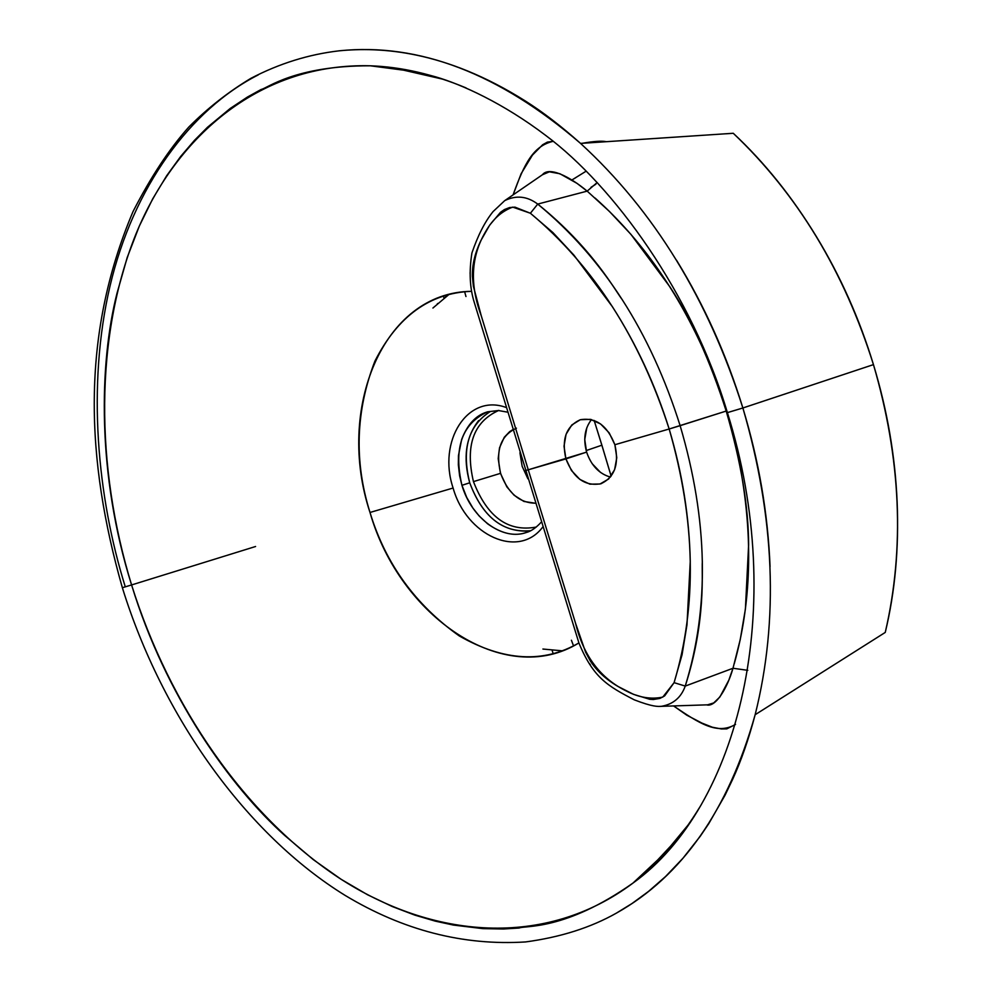 <?xml version="1.0" encoding="UTF-8"?>
<svg xmlns="http://www.w3.org/2000/svg" width="992" height="992" viewBox="0 0 992 992"><rect width="100%" height="100%" fill="white"/><g stroke="black" fill="none" stroke-linecap="round" stroke-linejoin="round"><path stroke-width="1.49" d="M601.884 445.185L611.134 476.135L601.859 445.197L586.185 450.579L601.859 445.197L594.146 420.434L601.884 445.185M702.348 561.596C701.418 571.652 706.49 620.174 685.236 686.08L674.089 682.657L662.78 697.103C651.087 699.546 639.059 697.574 626.708 691.201C600.557 678.528 583.532 655.985 575.658 623.596L528.265 469.799L525.4 470.58L528.265 469.799L575.658 623.596L585.59 652.141L590.29 660.908C596.552 670.666 605.728 679.148 617.805 686.352L633.516 694.35L649.71 699.273L653.344 699.509L659.903 698.418L664.628 695.9L674.089 682.657L685.236 686.08C709.702 606.943 708.003 520.13 680.128 425.667L669.166 429.003C695.615 520.974 697.264 605.529 674.089 682.657L682.062 654.72L686.985 624.762L690.258 561.385C689.353 517.254 682.322 473.134 669.166 429.003L614.879 444.726L616.776 457.696L614.594 469.724L608.679 478.962L599.999 484.022L589.88 484.158L579.886 479.421L571.491 470.555L565.924 458.899L528.265 469.799L481.182 315.543C469.476 284.109 471.014 256.048 485.782 231.384C492.553 219.393 501.543 211.308 512.728 207.117L530.398 213.243L537.726 204.079L587.165 191.134L597.196 182.54L587.165 191.121L609.485 211.494L630.962 234.397L669.848 286.775C691.263 319.027 710.049 360.456 726.194 411.06L680.128 425.667C650.454 331.638 602.987 257.771 537.726 204.079L537.726 204.079C527.149 196.168 516.15 195.015 504.717 200.632L493.074 211.594C484.976 221.563 477.933 235.352 471.932 252.935C468.943 271.672 469.774 288.288 474.387 302.783L578.906 642.94C593.253 677.772 607.674 686.018 634.297 699.844C652.798 706.974 657.77 706.49 661.106 706.366C673.047 704.407 681.082 697.649 685.236 686.092L732.989 668.261L728.847 680.115L719.894 696.967L713.707 702.931L707.507 704.853M658.837 706.416L707.928 704.816M732.704 779.216C741.185 760.678 748.662 739.176 755.148 714.711C728.264 810.166 682.012 876.308 616.392 913.124L632.003 903.526L648.47 891.461L665.57 876.506L682.992 858.204L700.34 836.132L708.821 823.558L725.09 795.138L732.704 779.216M756.784 713.682L773.698 702.981L756.784 713.682M726.851 410.849L726.194 411.06L726.851 410.849M706.304 356.128C678.367 292.008 641.316 239.32 595.126 198.078M622.319 299.745C615.871 291.784 592.832 248.298 537.726 204.079L587.165 191.134L576.972 183.334L559.885 173.736L549.37 171.827L542.426 174.753C549.109 165.986 570.189 176.886 587.152 191.134L587.152 191.134M465.967 296.534L464.64 291.747L465.967 296.534M437.856 303.403L437.199 304.011L437.856 303.403M616.441 913.099L616.392 913.124C590.674 927.656 560.393 937.254 525.549 941.941C463.252 945.835 403.136 930.335 345.204 895.454C246.574 834.632 162.341 716.918 122.363 587.723L131.589 584.945C95.207 465.98 94.736 336.759 135.805 234.41C177.32 133.002 262.719 62.893 370.351 65.794C401.549 66.898 433.467 74.276 466.091 87.928M727.297 412.635L742.872 407.985C708.226 299.063 654.125 210.862 580.556 143.406C499.311 73.445 418.872 42.582 339.214 50.815C308.723 54.349 279.26 63.538 250.815 78.38C228.309 91.934 207.663 108.128 188.877 126.976C169.558 148.54 150.945 176.725 133.027 211.544C80.278 336.449 86.019 460.3 122.363 587.723L131.589 584.945C169.545 705.895 244.441 815.201 338.656 877.684C432.686 939.126 545.426 948.575 632.983 883.078C658.527 863.598 680.785 838.277 699.769 807.128M734.291 663.586C751.167 603.607 753.176 538.284 740.317 467.592M685.236 686.08L733.001 668.261L747.807 670.332L733.001 668.261L740.255 639.505L745.401 609.063L748.625 544.806C748.501 506.565 741.024 461.987 726.194 411.06L669.166 429.003C655.414 385.057 636.492 344.286 612.399 306.714L573.922 255.142L552.879 232.537L530.398 213.255C593.439 265.943 639.691 337.85 669.166 429.003L614.879 444.726C619.293 464.219 614.668 477.214 600.991 483.712C585.243 486.601 573.562 478.33 565.924 458.899C561.422 439.282 566.184 426.238 580.196 419.765C595.684 417.099 607.253 425.419 614.879 444.726L609.175 432.859L600.582 423.944L590.426 419.343L580.308 419.728L571.764 424.998L566.06 434.285L564.014 446.177L565.924 458.899L586.619 452.116L528.265 469.799L481.182 315.543L473.382 286.242L472.366 276.359C472.093 264.802 474.994 252.749 481.07 240.225L489.713 225.085L500.538 212.276L504.444 209.548L509.578 207.551L514.972 207.142L530.398 213.255M759.649 711.872L885.248 632.425L759.748 711.81M512.839 429.648L509.603 431.694L504.271 437.286L499.522 447.801L498.195 458.577L500.464 473.358L473.457 481.616C465.074 445.867 473.37 422.17 498.356 410.527M516.435 428.184C500.613 435.55 495.343 450.591 500.6 473.308C507.842 492.962 519.448 502.932 535.407 503.217M526.392 532.481C502.473 541.124 471.473 518.171 461.937 485.311L469.724 482.794C482.236 516.249 501.989 532.332 528.984 531.03M453.108 488.027C466.302 535.469 518.481 559.488 542.723 527.062C518.481 559.488 466.29 535.469 453.108 488.027L370.004 512.467C399.739 617.024 504.581 688.832 578.894 642.928C543.43 663.524 503.564 661.193 459.284 635.946C415.239 604.711 385.479 563.543 370.004 512.467C335.643 409.088 382.937 292.305 471.411 291.326C429.92 292.925 397.755 316.188 374.914 361.125C355.657 410.973 354.02 461.429 370.004 512.467L453.108 488.027C437.36 441.328 467.455 393.254 506.044 407.452C467.455 393.254 437.36 441.328 453.108 488.027M522.152 466.314L527.918 478.814L522.152 466.314L519.932 452.774L522.152 466.314M443.164 79.261L403.645 70.184L370.338 65.794C391.629 66.762 413.379 70.444 435.587 76.83C461.528 84.308 503.291 103.218 545.811 135.507C613.676 186.05 691.808 293.26 727.396 412.635L742.872 407.985C774.839 517.613 778.931 619.851 755.148 714.711L756.338 713.967M445.383 297.141L448.024 294.736M433.616 307.371L432.934 308.041M528.066 531.861L524.284 533.101C513.137 536.3 500.91 533.212 487.618 523.826L479.223 516.051L472.899 508.078L466.724 497.451L461.937 485.311C453.381 448.235 461.95 423.745 487.618 411.816L487.109 411.978C475.986 415.264 467.505 424.39 461.677 439.369L458.465 455.551L458.354 464.901L459.618 475.788L461.937 485.311L469.724 482.794C462.83 457.746 465.794 437.013 478.615 420.596M498.852 410.39C473.506 421.798 465.037 445.544 473.457 481.616C487.246 517.117 508.177 532.258 536.263 527.062C508.177 532.258 487.246 517.117 473.457 481.616L500.464 473.358L506.887 486.911L514.067 495.206L523.95 501.456L535.42 503.242M676.569 260.288C704.543 305.883 726.64 355.124 742.872 407.985L873.456 364.622C844.031 271.188 797.295 194.072 733.262 133.275L580.556 143.406C561.286 126.22 542.847 112.046 525.202 100.899C444.131 49.885 380.01 46.909 339.239 50.803L338.706 50.865M591.517 419.591C584.71 428.308 583.073 439.146 586.619 452.116C591.244 465.533 599.168 473.854 610.402 477.078M530.708 530.683C503.08 533.188 482.744 517.229 469.724 482.794C461.441 449.264 468.323 425.506 490.358 411.494M444.056 298.183L443.412 296.087L444.056 298.183M562.08 650.901L561.323 650.814M589.744 663.871L590.476 664.987M592.137 463.648L600.507 472.415M585.85 143.046L733.262 133.275C764.336 162.254 792.05 196.701 816.416 236.629C840.571 276.421 859.58 319.077 873.456 364.622C887.27 410.18 895.168 455.985 897.14 502.064C899.025 548.353 895.057 591.802 885.248 632.425C904.89 547.832 900.959 458.564 873.456 364.622L742.872 407.985C758.905 460.896 767.957 513.782 770.052 566.643M595.907 184.177L590.984 187.327M733.001 668.261L732.989 668.261C727.508 687.679 715.753 707.631 706.589 704.866M581.957 143.307L585.95 143.046M673.605 705.957L686.861 715.232L701.914 723.081L712.405 727.235L721.333 728.946L726.814 728.872L735.543 724.408C716.98 735.246 699.137 723.193 673.593 705.957M370.338 65.794C294.624 65.559 266.798 88.672 261.169 89.454L247.405 97.067L230.218 108.45L207.514 127.249L194.519 140.294L180.792 156.302L166.706 175.683L152.718 198.822L139.351 226.002L127.224 257.461L117.019 293.21C99.15 363.568 96.819 474.61 131.589 584.945L255.576 546.505L131.589 584.945C165.292 695.603 230.119 786.569 284.692 835.45L313.36 859.68L341.174 879.334L367.598 894.784L392.249 906.527L414.867 915.132L435.277 921.134L453.406 925.065L482.856 928.636L503.527 928.996L519.25 928.028C524.458 925.238 564.584 931.277 632.983 883.066L657.684 859.952L670.728 846.002L688.473 824.55M553.164 653.691L552.11 650.244L553.164 653.691M470.134 273.842L470.121 272.502M586.619 452.116L584.747 439.518L586.818 427.713M582.292 143.294C593.625 141.273 601.648 140.74 606.335 141.695L605.802 141.583C601.301 140.765 593.464 141.335 582.292 143.294M586.148 171.17L571.925 179.974M553.114 141.323C533.324 146.01 524.545 163.048 513.075 194.891L521.122 173.736L532.444 155.099L542.649 144.745L547.373 142.116L553.114 141.335M447.566 295.145L445.532 297.005M571.404 640.237L573.537 645.891M125.252 586.731C97.278 497.091 86.775 385.628 109.988 286.167C133.3 186.893 190.576 109.306 258.28 74.884L258.28 74.884M575.62 177.766L571.913 179.974M543.74 649.177L542.897 649.028M448.942 294.488L433.02 307.954M541.235 522.201C535.965 527.856 531.03 531.278 526.417 532.468L527.57 532.059M727.396 412.635C788.466 607.302 739.127 807.178 632.983 883.078M487.667 411.804L498.344 410.527L507.482 412.139M562.266 650.826L543.021 649.053M600.904 483.749L601.536 483.526M544.211 173.526L504.754 200.607"/></g></svg>
